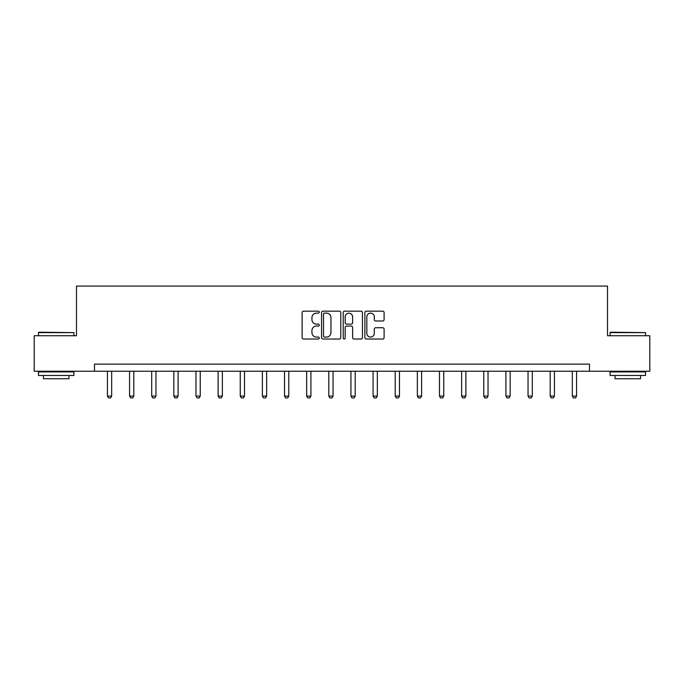 <?xml version="1.0" encoding="UTF-8"?>
<svg xmlns="http://www.w3.org/2000/svg" width="684" height="684" viewBox="0 0 684 684"><rect width="100%" height="100%" fill="white"/><g stroke="black" fill="none" stroke-linecap="round" stroke-linejoin="round"><path stroke-width="1.03" d="M319.291 312.143A0.975 0.975 0 0 0 318.317 311.169L303.516 311.169A1.394 1.394 0 0 0 302.131 312.562L302.131 337.631A1.394 1.394 0 0 0 303.516 339.025L318.317 339.025A0.975 0.975 0 0 0 319.291 338.05A0.975 0.975 0 0 0 318.317 337.075L316.401 337.075A4.455 4.455 0 0 1 311.947 332.621L311.947 330.534A4.455 4.455 0 0 1 316.401 326.071L318.317 326.071A0.975 0.975 0 0 0 319.291 325.097A0.975 0.975 0 0 0 318.317 324.122L316.401 324.122A4.455 4.455 0 0 1 311.947 319.667L311.947 317.573A4.455 4.455 0 0 1 316.401 313.118L318.317 313.118A0.975 0.975 0 0 0 319.291 312.143M382.707 320.993A1.394 1.394 0 0 0 384.1 319.599L384.1 312.562A1.394 1.394 0 0 0 382.707 311.169L366.273 311.169A1.394 1.394 0 0 0 364.88 312.562L364.88 337.631A1.394 1.394 0 0 0 366.273 339.025L382.707 339.025A1.394 1.394 0 0 0 384.1 337.631L384.1 329.141A1.394 1.394 0 0 0 382.707 327.747L375.67 327.747A1.394 1.394 0 0 0 374.285 329.141L374.285 333.356A3.728 3.728 0 0 1 370.557 337.075A3.728 3.728 0 0 1 366.829 333.356L366.829 316.846A3.728 3.728 0 0 1 370.557 313.118A3.728 3.728 0 0 1 374.285 316.846L374.285 319.599A1.394 1.394 0 0 0 375.67 320.993L382.707 320.993M94.512 371.215L34.2 371.215L34.2 335.741L76.488 335.741L76.488 286.074L607.512 286.074L607.512 335.741L649.8 335.741L649.8 371.215L589.488 371.215L589.488 364.127L94.512 364.127L94.512 371.215L589.488 371.215M340.777 312.562A1.394 1.394 0 0 0 339.392 311.169L322.951 311.169A1.394 1.394 0 0 0 321.557 312.562L321.557 337.631A1.394 1.394 0 0 0 322.951 339.025L339.392 339.025A1.394 1.394 0 0 0 340.777 337.631L340.777 312.562M344.608 311.169L361.049 311.169A1.394 1.394 0 0 1 362.443 312.562L362.443 337.631A1.394 1.394 0 0 1 361.049 339.025L354.013 339.025A1.394 1.394 0 0 1 352.619 337.631L352.619 327.465A1.394 1.394 0 0 0 351.225 326.071L346.566 326.071A1.394 1.394 0 0 0 345.172 327.465L345.172 338.05A0.975 0.975 0 0 1 344.197 339.025A0.975 0.975 0 0 1 343.223 338.05L343.223 312.562A1.394 1.394 0 0 1 344.608 311.169M324.481 313.118A0.975 0.975 0 0 0 323.506 314.093L323.506 336.101A0.975 0.975 0 0 0 324.481 337.075L326.507 337.075A4.455 4.455 0 0 0 330.962 332.621L330.962 317.573A4.455 4.455 0 0 0 326.507 313.118L324.481 313.118M352.619 316.914A3.728 3.728 0 0 0 348.891 313.187A3.728 3.728 0 0 0 345.172 316.914L345.172 322.728A1.394 1.394 0 0 0 346.566 324.122L351.225 324.122A1.394 1.394 0 0 0 352.619 322.728L352.619 316.914M107.422 371.215L107.422 396.079L111.68 396.079L111.68 371.215M111.68 396.079L110.62 397.926L108.491 397.926L107.422 396.079M38.885 332.193L73.932 332.621L38.458 332.621L38.885 332.193M56.199 375.473L38.458 375.473L38.458 371.925L73.932 371.925L73.932 375.473L56.199 375.473M68.964 375.473L68.964 378.739L43.425 378.739L43.425 375.473M610.487 332.193L645.542 332.621L610.068 332.621L610.487 332.193M627.801 375.473L610.068 375.473L610.068 371.925L645.542 371.925L645.542 375.473L627.801 375.473M640.575 375.473L640.575 378.739L615.036 378.739L615.036 375.473M129.567 371.215L129.567 396.079L133.816 396.079L133.816 371.215M133.816 396.079L132.756 397.926L130.627 397.926L129.567 396.079M151.703 371.215L151.703 396.079L155.961 396.079L155.961 371.215M155.961 396.079L154.892 397.926L152.763 397.926L151.703 396.079M173.839 371.215L173.839 396.079L178.096 396.079L178.096 371.215M178.096 396.079L177.028 397.926L174.899 397.926L173.839 396.079M195.975 371.215L195.975 396.079L200.232 396.079L200.232 371.215M200.232 396.079L199.172 397.926L197.043 397.926L195.975 396.079M218.111 371.215L218.111 396.079L222.368 396.079L222.368 371.215M222.368 396.079L221.308 397.926L219.179 397.926L218.111 396.079M240.255 371.215L240.255 396.079L244.513 396.079L244.513 371.215M244.513 396.079L243.444 397.926L241.315 397.926L240.255 396.079M262.391 371.215L262.391 396.079L266.649 396.079L266.649 371.215M266.649 396.079L265.58 397.926L263.451 397.926L262.391 396.079M284.527 371.215L284.527 396.079L288.785 396.079L288.785 371.215M288.785 396.079L287.716 397.926L285.587 397.926L284.527 396.079M306.663 371.215L306.663 396.079L310.921 396.079L310.921 371.215M310.921 396.079L309.861 397.926L307.732 397.926L306.663 396.079M328.799 371.215L328.799 396.079L333.057 396.079L333.057 371.215M333.057 396.079L331.997 397.926L329.868 397.926L328.799 396.079M350.943 371.215L350.943 396.079L355.201 396.079L355.201 371.215M355.201 396.079L354.132 397.926L352.003 397.926L350.943 396.079M373.079 371.215L373.079 396.079L377.337 396.079L377.337 371.215M377.337 396.079L376.268 397.926L374.139 397.926L373.079 396.079M395.215 371.215L395.215 396.079L399.473 396.079L399.473 371.215M399.473 396.079L398.413 397.926L396.284 397.926L395.215 396.079M417.351 371.215L417.351 396.079L421.609 396.079L421.609 371.215M421.609 396.079L420.549 397.926L418.42 397.926L417.351 396.079M439.487 371.215L439.487 396.079L443.745 396.079L443.745 371.215M443.745 396.079L442.685 397.926L440.556 397.926L439.487 396.079M461.632 371.215L461.632 396.079L465.889 396.079L465.889 371.215M465.889 396.079L464.821 397.926L462.692 397.926L461.632 396.079M483.768 371.215L483.768 396.079L488.025 396.079L488.025 371.215M488.025 396.079L486.957 397.926L484.828 397.926L483.768 396.079M505.904 371.215L505.904 396.079L510.161 396.079L510.161 371.215M510.161 396.079L509.101 397.926L506.972 397.926L505.904 396.079M528.039 371.215L528.039 396.079L532.297 396.079L532.297 371.215M532.297 396.079L531.237 397.926L529.108 397.926L528.039 396.079M550.184 371.215L550.184 396.079L554.433 396.079L554.433 371.215M554.433 396.079L553.373 397.926L551.244 397.926L550.184 396.079M572.32 371.215L572.32 396.079L576.578 396.079L576.578 371.215M576.578 396.079L575.509 397.926L573.38 397.926L572.32 396.079M38.458 335.741L38.458 332.621M46.546 371.925L46.546 371.215M65.844 371.925L65.844 371.215M73.932 335.741L73.932 332.621M610.068 335.741L610.068 332.621M618.156 371.925L618.156 371.215M637.454 371.925L637.454 371.215M645.542 335.741L645.542 332.621"/></g></svg>
